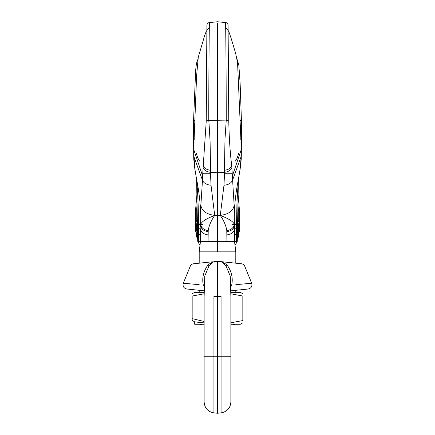 <?xml version="1.0" encoding="UTF-8"?>
<svg xmlns="http://www.w3.org/2000/svg" width="435" height="435" viewBox="0 0 435 435"><rect width="100%" height="100%" fill="white"/><g stroke="black" fill="none" stroke-linecap="round" stroke-linejoin="round"><path stroke-width="0.65" d="M238.211 236.2L238.782 231.094L239.315 231.436L239.315 220.192M237.825 238.451L237.314 239.087L238.32 237.118L238.211 236.183M238.375 236.656L238.956 231.436M239.315 228.261L239.593 211.921L238.119 194.668M195.407 225.607L195.407 211.921L196.881 194.668M239.37 227.728L239.593 225.607M239.593 211.921L238.266 208.729L237.945 204.303M238.782 231.094C238.309 228.848 238.369 225.819 238.956 222.008L238.266 220.061L237.668 219.659M238.956 222.008L239.359 220.175L239.593 220.518M238.239 237.026L237.32 238.728M237.869 208.403L238.266 208.729L238.266 220.061C237.624 226.706 237.608 232.094 238.206 236.227L237.347 237.45M197.686 239.016L196.68 237.021L196.044 231.436M195.685 228.261L195.63 227.728M196.087 231.436L196.789 236.2M196.625 236.656L196.789 236.172M195.407 211.921L196.734 208.729L197.055 204.303M195.407 220.518L195.641 220.175L196.044 222.008L196.734 220.061L197.332 219.659M196.044 222.008C196.631 225.819 196.691 228.848 196.218 231.094M196.761 237.026L197.68 238.728M197.131 208.403L196.734 208.729L196.734 220.061C197.376 226.706 197.392 232.094 196.794 236.227L197.653 237.418M195.685 220.192L195.685 231.436L196.185 231.436M217.5 251.838L199.203 251.838L235.797 251.838L217.5 251.838L217.5 241.349L226.918 241.349L217.5 241.349L217.5 215.591L220.268 215.407M199.203 292.325L199.203 290.303M204.347 287.241L203.286 285.072C177.072 282.636 177.072 282.636 203.286 285.072C201.845 277.998 203.45 271.228 208.093 264.774C209.534 263.523 214.749 261.582 211.709 261.875L193.57 263.779L199.203 263.186L199.203 251.838L200.475 241.349L217.5 241.349L208.082 241.349L208.218 230.648C208.936 225.721 211.111 220.637 214.743 215.401C206.266 218.653 201.579 221.654 200.687 224.395L200.617 225.167C200.986 228.805 203.509 230.974 208.18 231.67M234.889 324.271L232.981 325.016L230.871 325.016M204.129 325.016L202.019 325.016L200.111 324.271M234.383 225.134L234.519 241.349L237.282 241.349L226.918 241.349L226.782 230.648C226.064 225.721 223.889 220.637 220.257 215.401C228.734 218.653 233.421 221.654 234.313 224.395L234.383 225.167C234.014 228.805 231.491 230.974 226.82 231.67M237.282 240.832L237.439 232.198L237.282 240.832M241.322 155.175L240.011 169.873L238.418 179.155C235.237 195.25 233.889 210.328 234.378 224.395L234.139 205.385L231.757 165.871C230.68 168.301 228.239 169.775 224.433 170.286L224.998 138.885L226.238 120.261C226.211 62.944 225.564 11.256 225.531 24.17M240.957 157.024L232.513 180.275C231.241 183.14 228.397 184.81 223.971 185.272L220.295 215.396C228.538 214.297 233.155 210.959 234.139 205.385M235.308 224.4L234.313 224.395C233.677 227.842 231.164 229.93 226.782 230.648M238.418 179.171L236.983 201.922L236.531 224.4L232.344 224.4M238.353 179.796L240.495 166.687L241.246 158.443M238.396 179.535L237.581 224.4L236.531 224.4L236.493 228.805L237.494 228.805M237.999 201.323L237.581 224.357M222.916 215.02L222.916 214.705M240.8 139.477L241.066 120.511L240.957 157.019M238.782 153.131L237.162 158.057L235.498 161.07M223.971 185.25L224.52 173.734L232.279 173.734M224.52 173.734L224.552 172.325L217.5 172.82L217.5 215.591L214.727 215.407M241.191 159.558L241.229 158.759M241.316 154.974L241.229 158.802M241.278 156.839L240.925 159.188M231.871 167.747C230.795 170.27 228.359 171.792 224.552 172.325L224.433 170.286M210.475 173.734L202.721 173.734L202.487 180.275L194.043 157.024L194.989 169.867L196.582 179.155C199.757 195.195 201.106 210.279 200.622 224.4L200.861 205.385L202.487 180.275C203.759 183.14 206.603 184.799 211.029 185.25L210.448 172.325L217.5 172.82L217.5 120.261L228.761 120.071L228.054 26.916M240.153 120.413L241.43 120.457L240.147 120.261L241.42 120.261L240.142 83.694L238.837 65.065L237.167 59.519M228.761 120.071L226.238 120.451M231.757 165.871C230.11 152.881 229.109 137.677 228.756 120.261L228.761 120.076M217.5 23.321L217.5 120.261L208.762 120.261C208.789 62.624 209.431 11.43 209.469 24.17M226.852 234.905C231.523 234.247 234.046 232.214 234.411 228.805L236.493 228.805L236.384 241.349M230.653 287.241L231.714 285.072C257.928 282.636 257.928 282.636 231.714 285.072C233.155 277.998 231.55 271.228 226.907 264.774C250.413 266.894 250.413 266.894 226.907 264.774C225.466 263.523 220.251 261.582 223.291 261.875L241.43 263.779L235.797 263.186L235.797 251.838L234.525 241.349L234.47 235.911L236.064 233.6M237.592 224.4L237.439 232.203L234.47 235.895L234.411 228.848M237.499 228.81L237.45 231.589M199.518 241.349L200.481 241.349L200.53 235.846M196.587 179.171L197.724 241.349L198.616 241.349L198.507 228.805L197.506 228.805M202.574 241.349L200.002 241.349M199.904 245.324L197.724 241.354L197.55 231.594M211.029 185.272L214.705 215.396C206.462 214.297 201.845 210.959 200.861 205.385M199.692 224.4L200.687 224.395C201.34 227.853 203.852 229.93 208.218 230.648M196.647 179.78L196.669 179.867C197.86 194.075 198.452 208.523 198.452 223.22L198.463 224.4L202.656 224.4M196.593 178.877L197.419 224.395L198.469 224.4L198.507 228.805L200.589 228.805L200.492 241.349M197.43 224.4L198.572 224.4M202.721 173.734L203.243 165.871C204.319 168.301 206.761 169.78 210.567 170.297L210.448 172.325C206.641 171.798 204.205 170.27 203.129 167.752M196.218 153.131L197.838 158.057L199.502 161.07M194.847 120.408L193.934 120.511L194.2 139.477M193.934 120.484L194.043 157.019L193.684 155.143L193.57 120.457L193.934 120.511M196.609 179.541L194.505 166.687L193.754 158.443M196.571 179.111L196.566 178.758M193.809 159.558L193.771 158.759M193.678 155.17L193.771 158.802M193.716 156.85L194.064 159.188M206.244 120.261L206.239 121.071L206.244 120.076L208.762 120.451L209.066 123.839L210.089 141.332L210.567 170.286M208.762 120.451L206.244 120.076M206.239 121.071L203.243 165.871M197.833 59.524L196.435 63.434L195.658 70.117L193.575 120.261L194.853 120.261L193.57 120.468M206.244 120.071L206.946 26.916M206.244 113.829L206.244 115.019M197.561 232.208L200.524 235.895L198.931 233.6M200.562 231.926L200.578 229.653M204.129 322.857L194.739 321.905L192.167 320.421L192.167 318.627L204.129 321.481M204.129 324.271L194.701 324.271L194.701 321.884M204.222 292.325L194.701 292.325L192.167 293.788M192.167 318.627L192.167 296.05C192.167 293 192.167 293 192.167 296.05C192.167 293 192.167 293 192.167 296.05L204.189 293.794M230.811 293.794L242.833 296.05C242.833 293 242.833 293 242.833 296.05C242.833 293 242.833 293 242.833 296.05L242.833 320.546C242.833 323.591 242.833 323.591 242.833 320.546C242.833 323.591 242.833 323.591 242.833 320.546L230.871 322.797M242.833 293.788L240.299 292.325L230.778 292.325M242.833 322.808L240.299 324.271L230.871 324.271M244.802 266.389L251.702 283.218C252.441 286.284 251.283 288.209 248.227 288.998L230.74 290.836M204.129 356.254L204.129 296.447L204.76 276.029L209.094 265.693L213.438 261.908L217.5 261.359L223.291 261.875L217.5 261.266L217.5 296.447L221.067 296.447C233.769 296.447 233.769 296.447 221.067 296.447L221.072 356.254L230.871 356.254L230.871 401.994C230.371 408.112 227.103 411.738 221.072 412.875L221.072 356.254L217.5 356.254L217.5 296.447L213.928 296.447C201.236 296.447 201.236 296.447 213.928 296.447L213.928 356.254L204.129 356.254L204.129 401.994C204.629 408.112 207.897 411.738 213.928 412.875L213.928 356.254L217.5 356.254L217.5 413.25L221.072 412.875M190.198 266.389L183.298 283.218C182.559 286.284 183.717 288.209 186.773 288.998L204.26 290.836M211.709 261.875L213.438 261.908A2.817 2.055 -96 0 1 214.199 261.614L217.5 261.266M251.702 283.218L235.797 284.691M220.801 261.614A2.817 2.055 -84 0 1 221.562 261.908L225.906 265.693L230.24 276.056M225.906 265.693L226.907 264.774M230.583 284.528A2.817 1.272 -170.8 0 0 231.714 285.072M183.298 283.218L199.203 284.691M208.093 264.774C184.587 266.894 184.587 266.894 208.093 264.774L209.094 265.693M204.417 284.528A2.817 1.272 -9.2 0 1 203.286 285.072M241.349 149.297L232.388 175.941M193.651 149.297L202.618 175.941M237.679 219.044A2.11 0.723 0 0 1 238.266 219.463M197.321 219.044A2.11 0.723 180 0 0 196.734 219.463M236.548 223.22L234.927 224.4M234.411 228.805L234.383 225.156M198.452 223.22L200.073 224.4M208.147 234.905C203.477 234.247 200.954 232.214 200.589 228.805M238.298 237.113L237.314 239.016M197.686 239.087L197.18 238.456M235.797 292.325L235.797 290.303M235.096 245.324L237.282 241.349M234.508 241.349L234.46 241.637L234.53 241.349M241.191 159.58L240.076 169.634M241.316 155.143L241.43 120.441M228.756 114.525L228.087 25.35C228.44 24.664 226.7 22.348 225.553 22.582L217.5 21.75L209.447 22.582C208.3 22.348 206.56 24.664 206.913 25.35L206.244 114.525M228.756 115.014L228.756 114.541M234.4 227.19L234.378 224.395M234.438 231.926L234.476 235.895M194.923 169.634L193.809 159.58M206.244 115.014L206.244 114.541M200.6 227.19L200.622 224.4M244.905 266.399C244.231 264.888 243.073 264.012 241.43 263.779M230.871 356.254L230.871 296.447L230.24 276.029M190.095 266.399C190.769 264.888 191.927 264.012 193.57 263.779M213.928 412.875L217.5 413.25M240.827 137.759L237.559 62.809L235.672 53.451L231.387 39.112L228.756 31.293L225.678 27.443M209.317 27.438L206.266 31.249L204.684 35.491L198.284 57.164L196.604 75.799L194.173 137.726"/></g></svg>
